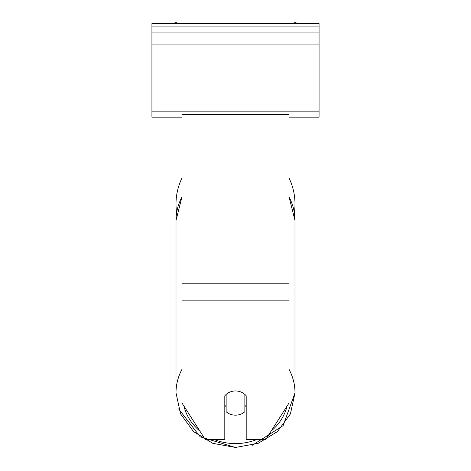 <?xml version="1.0" encoding="UTF-8"?>
<svg xmlns="http://www.w3.org/2000/svg" width="471" height="471" viewBox="0 0 471 471"><rect width="100%" height="100%" fill="white"/><g stroke="black" fill="none" stroke-linecap="round" stroke-linejoin="round"><path stroke-width="0.71" d="M294.999 204.055A59.499 59.499 0 0 0 288.982 177.985A59.499 59.499 0 0 1 294.375 212.656L294.999 220.552A59.499 53.924 0 0 0 288.982 196.919M176.625 212.656A59.499 59.499 0 0 1 182.018 177.985A59.499 59.499 0 0 0 176.001 204.055M224.802 395.799A13.371 12.116 0 0 1 235.5 390.954A13.371 12.116 0 0 1 246.198 395.799L246.198 439.425L265.827 439.425L288.982 403.07L288.982 114.4L182.018 114.4L182.018 403.07L205.173 439.425L224.802 439.425L224.802 395.799M235.5 390.954A13.371 12.116 180 0 0 226.139 394.415L226.139 411.725A13.371 12.116 180 0 0 235.5 415.187A13.371 12.116 180 0 0 244.861 411.725L244.861 394.415A13.371 12.116 180 0 0 235.5 390.954M224.802 405.254A13.371 12.116 180 0 0 226.139 406.638M244.861 406.638A13.371 12.116 180 0 0 246.198 405.254M319.067 23.55L151.933 23.55L151.933 32.911L319.067 32.911L319.067 23.55M319.067 32.911L319.067 117.144L288.982 117.144M182.018 117.144L151.933 117.144L151.933 32.911M298.025 23.55A6.017 6.017 0 0 0 292.102 23.55M178.898 23.55A6.017 6.017 0 0 0 172.975 23.55M288.982 300.151L182.018 300.151M288.982 283.789L182.018 283.789M257.048 439.425A52.817 47.865 0 0 1 235.5 443.588A52.817 47.865 0 0 1 213.952 439.425M199.816 431.012A52.817 47.865 0 0 1 183.937 406.084M182.018 369.27A59.499 53.924 180 0 0 176.001 392.896L180.576 413.885L193.54 431.583L212.827 443.335L235.5 447.45L200.216 436.835L178.621 408.922M176.001 392.896L176.001 220.552A59.499 53.924 0 0 1 182.018 196.919M287.063 406.084A52.817 47.865 0 0 1 271.184 431.012M235.5 447.45L258.173 443.341L277.46 431.583L290.424 413.885L294.999 392.896A59.499 53.924 180 0 0 288.982 369.27M319.067 26.894L151.933 26.894M319.067 111.127L151.933 111.127M319.067 44.945L151.933 44.945M288.982 196.637L294.999 220.552L294.999 392.896L283.112 425.625L252.421 445.201M176.001 220.552L182.018 196.637"/></g></svg>

